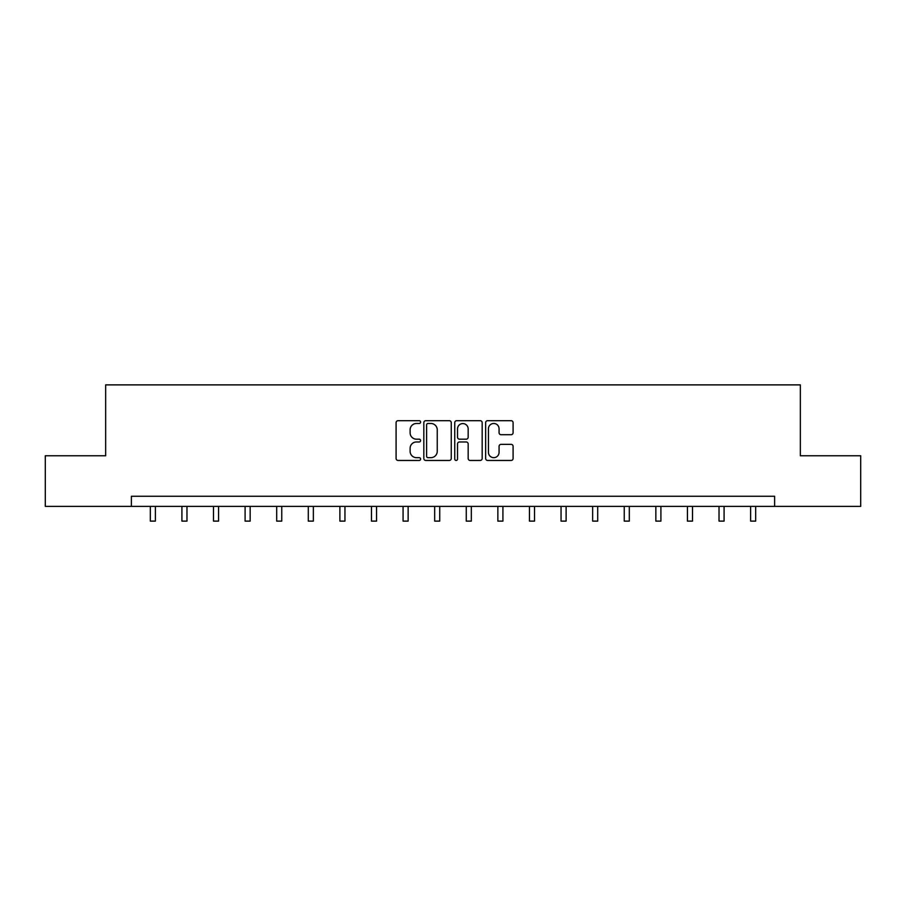 <?xml version="1.0" encoding="UTF-8"?>
<svg xmlns="http://www.w3.org/2000/svg" width="906" height="906" viewBox="0 0 906 906"><rect width="100%" height="100%" fill="white"/><g stroke="black" fill="none" stroke-linecap="round" stroke-linejoin="round"><path stroke-width="1.36" d="M420.599 422.083A1.393 1.393 0 0 0 419.206 420.69L398.085 420.69A1.993 1.993 0 0 0 396.092 422.683L396.092 458.47A1.993 1.993 0 0 0 398.085 460.452L419.206 460.452A1.393 1.393 0 0 0 420.599 459.059A1.393 1.393 0 0 0 419.206 457.666L416.466 457.666A6.365 6.365 0 0 1 410.112 451.313L410.112 448.323A6.365 6.365 0 0 1 416.466 441.969L419.206 441.969A1.393 1.393 0 0 0 420.599 440.576A1.393 1.393 0 0 0 419.206 439.184L416.466 439.184A6.365 6.365 0 0 1 410.112 432.819L410.112 429.84A6.365 6.365 0 0 1 416.466 423.476L419.206 423.476A1.393 1.393 0 0 0 420.599 422.083M511.097 434.71A1.993 1.993 0 0 0 513.09 432.717L513.09 422.683A1.993 1.993 0 0 0 511.097 420.69L487.643 420.69A1.993 1.993 0 0 0 485.65 422.683L485.65 458.47A1.993 1.993 0 0 0 487.643 460.452L511.097 460.452A1.993 1.993 0 0 0 513.09 458.47L513.09 446.341A1.993 1.993 0 0 0 511.097 444.348L501.063 444.348A1.993 1.993 0 0 0 499.07 446.341L499.07 452.354A5.323 5.323 0 0 1 493.759 457.666A5.323 5.323 0 0 1 488.436 452.354L488.436 428.798A5.323 5.323 0 0 1 493.759 423.476A5.323 5.323 0 0 1 499.07 428.798L499.07 432.717A1.993 1.993 0 0 0 501.063 434.71L511.097 434.71M131.381 506.397L45.3 506.397L45.3 455.763L105.651 455.763L105.651 384.88L800.349 384.88L800.349 455.763L860.7 455.763L860.7 506.397L774.619 506.397L774.619 496.273L131.381 496.273L131.381 506.397L774.619 506.397M451.256 422.683A1.993 1.993 0 0 0 449.274 420.69L425.809 420.69A1.993 1.993 0 0 0 423.827 422.683L423.827 458.47A1.993 1.993 0 0 0 425.809 460.452L449.274 460.452A1.993 1.993 0 0 0 451.256 458.47L451.256 422.683M456.726 420.69L480.191 420.69A1.993 1.993 0 0 1 482.173 422.683L482.173 458.47A1.993 1.993 0 0 1 480.191 460.452L470.146 460.452A1.993 1.993 0 0 1 468.164 458.47L468.164 443.951A1.993 1.993 0 0 0 466.171 441.969L459.512 441.969A1.993 1.993 0 0 0 457.519 443.951L457.519 459.059A1.393 1.393 0 0 1 456.126 460.452A1.393 1.393 0 0 1 454.744 459.059L454.744 422.683A1.993 1.993 0 0 1 456.726 420.69M428.006 423.476A1.393 1.393 0 0 0 426.613 424.869L426.613 456.284A1.393 1.393 0 0 0 428.006 457.666L430.882 457.666A6.365 6.365 0 0 0 437.247 451.313L437.247 429.84A6.365 6.365 0 0 0 430.882 423.476L428.006 423.476M468.164 428.9A5.323 5.323 0 0 0 462.841 423.578A5.323 5.323 0 0 0 457.519 428.9L457.519 437.19A1.993 1.993 0 0 0 459.512 439.184L466.171 439.184A1.993 1.993 0 0 0 468.164 437.19L468.164 428.9M150.317 506.397L150.317 521.12L155.379 521.12L155.379 506.397M181.913 506.397L181.913 521.12L186.976 521.12L186.976 506.397M213.499 506.397L213.499 521.12L218.573 521.12L218.573 506.397M245.096 506.397L245.096 521.12L250.158 521.12L250.158 506.397M276.692 506.397L276.692 521.12L281.755 521.12L281.755 506.397M308.289 506.397L308.289 521.12L313.351 521.12L313.351 506.397M339.886 506.397L339.886 521.12L344.948 521.12L344.948 506.397M371.483 506.397L371.483 521.12L376.545 521.12L376.545 506.397M403.079 506.397L403.079 521.12L408.142 521.12L408.142 506.397M434.676 506.397L434.676 521.12L439.738 521.12L439.738 506.397M466.262 506.397L466.262 521.12L471.324 521.12L471.324 506.397M497.858 506.397L497.858 521.12L502.921 521.12L502.921 506.397M529.455 506.397L529.455 521.12L534.517 521.12L534.517 506.397M561.052 506.397L561.052 521.12L566.114 521.12L566.114 506.397M592.649 506.397L592.649 521.12L597.711 521.12L597.711 506.397M624.245 506.397L624.245 521.12L629.308 521.12L629.308 506.397M655.842 506.397L655.842 521.12L660.904 521.12L660.904 506.397M687.428 506.397L687.428 521.12L692.501 521.12L692.501 506.397M719.024 506.397L719.024 521.12L724.087 521.12L724.087 506.397M750.621 506.397L750.621 521.12L755.683 521.12L755.683 506.397"/></g></svg>
